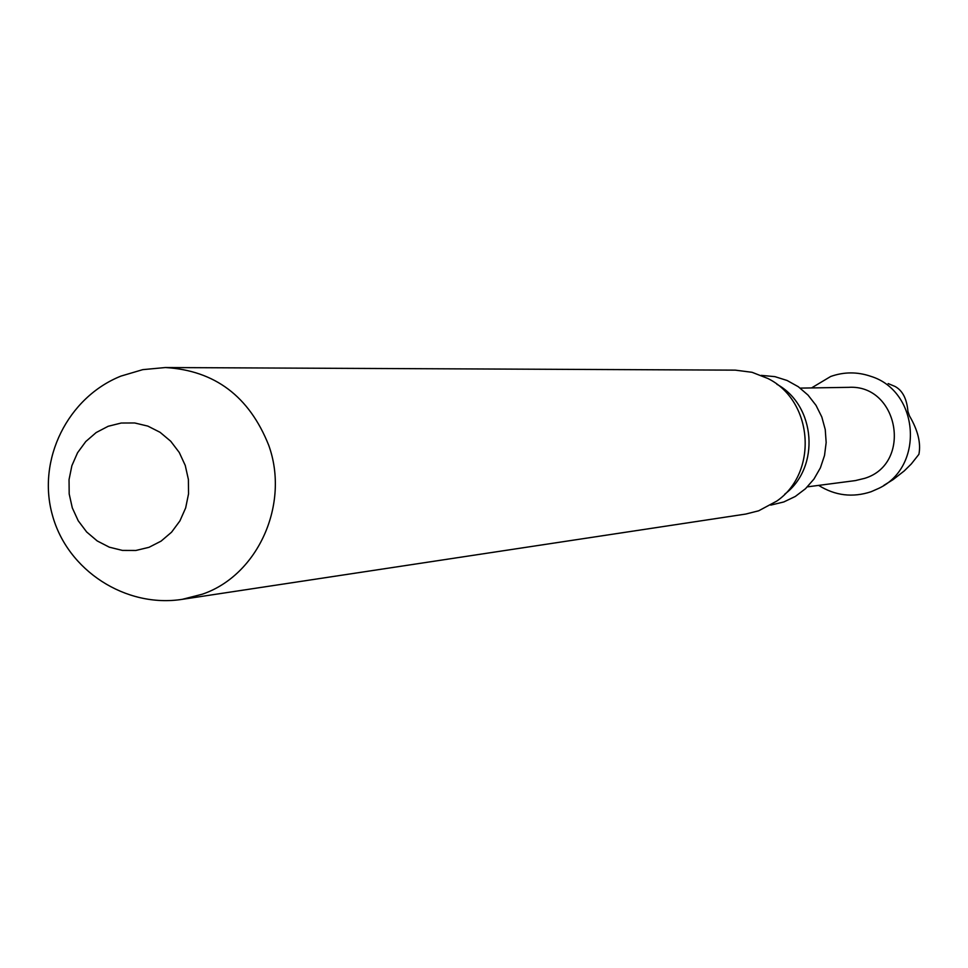 <?xml version="1.0" encoding="UTF-8"?>
<svg xmlns="http://www.w3.org/2000/svg" width="968" height="968" viewBox="0 0 968 968"><rect width="100%" height="100%" fill="white"/><g stroke="black" fill="none" stroke-linecap="round" stroke-linejoin="round"><path stroke-width="1.45" d="M807.397 486.856L855.325 480.6L864.702 478.337C912.836 463.732 898.631 384.066 848.525 387.345L800.197 388.108M770.746 505.114L783.765 501.969L795.272 496.475L805.473 488.731L813.967 479.051L820.404 467.822L824.518 455.492L826.164 442.558L825.244 429.538L821.808 416.966L816 405.326L808.05 395.113L798.285 386.716L787.105 380.484L774.945 376.649L761.284 375.366M784.854 494.067C820.44 467.411 815.915 405.447 776.844 384.248M182.286 599.337L745.771 514.056L758.694 510.789L776.784 501.085C818.468 472.457 813.241 400.752 767.842 378.476L752.039 372.293L735.269 370.139L165.383 367.537L142.768 369.643L120.964 376.092C67.724 397.34 36.784 459.667 52.381 515.073C67.421 570.636 125.828 608.207 182.286 599.337L202.336 594.195C258.008 575.294 290.025 504.013 268.705 445.244C249.212 396.372 214.775 370.466 165.383 367.537M148.987 547.319L161.087 541.124L171.566 532.182L179.891 520.941L185.65 507.97L188.53 493.91L188.397 479.499L185.251 465.439L179.262 452.467L170.707 441.226L160.059 432.297L147.838 426.101L134.673 422.968L121.218 423.028L108.162 426.283L96.147 432.563L85.777 441.541L77.549 452.758L71.886 465.668L69.043 479.62L69.188 493.922L72.297 507.873L78.214 520.76L86.648 531.964L97.199 540.931L109.323 547.186L122.44 550.417L135.883 550.465L148.987 547.319M818.65 485.391C835.166 495.689 852.651 497.806 871.091 491.732L878.992 488.247C924.73 466.624 919.225 391.096 870.825 376.334C857.406 371.724 844.023 371.772 830.689 376.479L811.547 387.926M888.176 383.582L895.037 386.45C902.575 390.552 906.871 398.901 907.936 411.485L909.509 415.962C917.93 430.324 921.064 443.102 918.91 454.319L911.287 463.974L904.185 470.968L893.113 479.608L883.893 485.343"/></g></svg>
